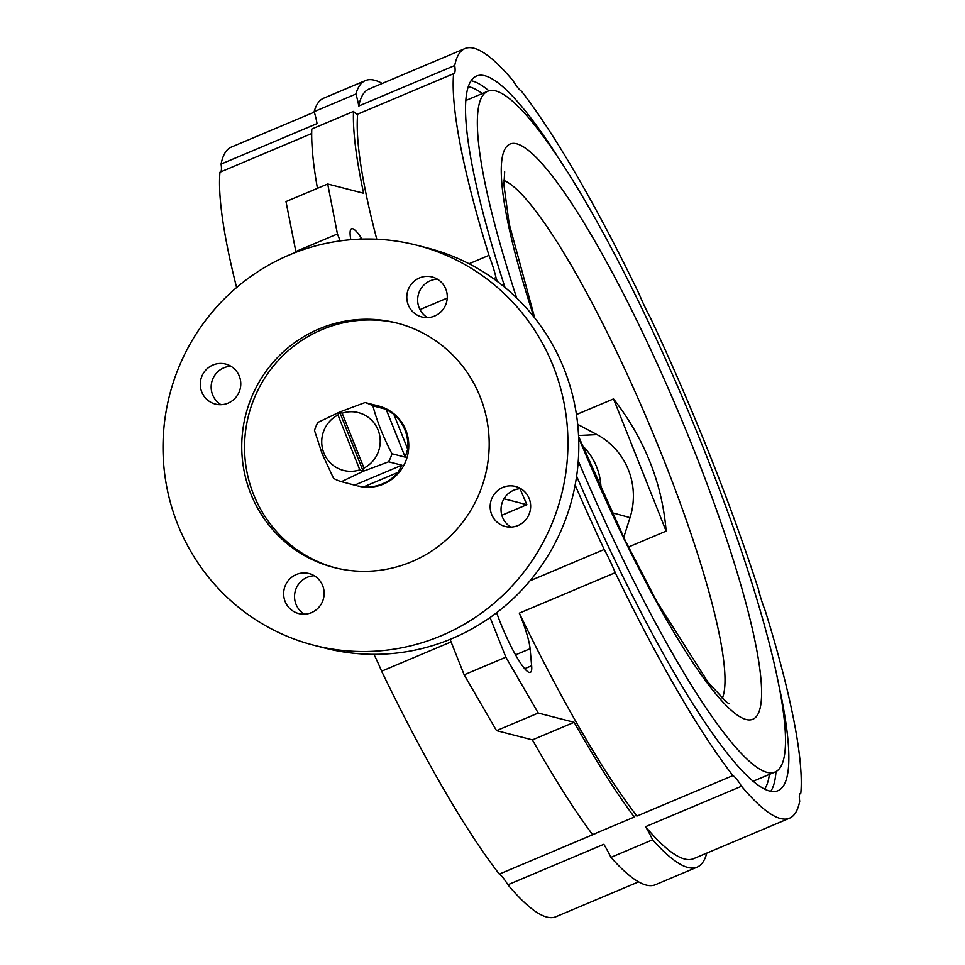 <?xml version="1.0" encoding="UTF-8"?>
<svg xmlns="http://www.w3.org/2000/svg" width="965" height="965" viewBox="0 0 965 965"><rect width="100%" height="100%" fill="white"/><g stroke="black" fill="none" stroke-linecap="round" stroke-linejoin="round"><path stroke-width="1.45" d="M363.648 486.879A41.302 40.434 -75.5 0 0 398.05 472.368L363.648 486.879L357.955 485.998A41.302 40.434 -75.5 0 0 398.654 472.959A41.302 40.434 -75.5 0 0 405.831 430.161A41.302 40.434 -75.5 0 0 378.594 406L365.047 402.538A41.302 40.434 104.5 0 1 372.912 405.867C376.965 421.283 383.322 437.242 391.971 453.743A41.302 40.434 104.5 0 1 388.63 461.801L363.214 471.282L341.429 481.704A41.302 40.434 104.5 0 1 333.564 478.375L322.226 453.972L314.506 430.499A41.302 40.434 104.5 0 1 317.847 422.453L339.644 412.031L337.979 414.986L359.8 469.846L363.214 471.282L339.644 412.031L365.047 402.538M376.012 405.372L377.339 405.686M386.145 409.281L393.804 414.238L407.688 449.147L405.204 457.157L386.145 409.281L372.912 405.867M407.688 449.147A41.302 40.434 -75.5 0 0 404.926 429.932A41.302 40.434 -75.5 0 0 393.804 414.238M337.979 414.986A29.831 29.203 -75.5 0 0 323.854 452.971A29.831 29.203 -75.5 0 0 359.8 469.846M490.075 617.516L505.865 657.213L538.241 713.038L574.151 722.303L532.427 739.89A426.82 69.709 67.1 0 0 592.594 834.641L634.319 817.053A43.606 7.117 67.1 0 1 635.26 815.775A43.606 7.117 67.1 0 1 636.2 815.739A43.606 7.117 67.1 0 1 636.96 816.064L732.918 775.595A43.606 7.117 -112.9 0 1 741.518 786.246A417.64 68.213 67.1 0 0 789.503 818.224A417.64 68.213 67.1 0 0 799.72 801.252A43.606 7.117 -112.9 0 1 800.54 793.194A43.606 7.117 -112.9 0 1 800.829 793.109L800.287 793.339M706.489 853.229A43.606 7.117 67.1 0 0 706.633 853.699A426.82 69.709 67.1 0 1 697.104 867.149L655.392 884.736A426.82 69.709 67.1 0 1 646.176 885.074A426.82 69.709 67.1 0 1 610.942 857.366A43.606 7.117 67.1 0 0 603.837 844.303L507.88 884.772A417.64 68.213 67.1 0 0 555.864 916.75L638.577 881.877M496.637 612.727A51 8.335 67.1 0 0 529.218 672.436A51 8.335 67.1 0 0 530.316 672.4A51 8.335 67.1 0 0 531.643 665.766L530.099 648.745A43.606 7.117 67.1 0 0 519.291 613.149A417.64 68.213 67.1 0 0 636.96 816.064M800.829 793.109A417.64 68.213 67.1 0 0 765.462 611.436A43.606 7.117 -112.9 0 1 758.442 589.265A417.64 68.213 67.1 0 0 650.229 317.316A43.606 7.117 -112.9 0 1 639.192 294.12A417.64 68.213 67.1 0 0 521.51 91.205A43.606 7.117 -112.9 0 1 512.922 80.553A417.64 68.213 67.1 0 0 473.948 48.25A417.64 68.213 67.1 0 0 464.937 48.576A417.64 68.213 67.1 0 0 454.72 65.548A43.606 7.117 -112.9 0 1 453.888 73.605A43.606 7.117 -112.9 0 1 453.598 73.69A417.64 68.213 67.1 0 0 488.966 255.363A43.606 7.117 -112.9 0 1 495.986 277.534A417.64 68.213 67.1 0 0 497.24 281.37M250.743 493.658A126.21 123.556 -75.5 0 0 333.95 567.492A126.21 123.556 -75.5 0 0 458.291 527.638A126.21 123.556 -75.5 0 0 480.196 396.892A126.21 123.556 -75.5 0 0 397.001 323.07A126.21 123.556 -75.5 0 0 272.649 362.912A126.21 123.556 -75.5 0 0 250.743 493.658M398.4 323.432A126.21 123.556 -75.5 0 0 274.977 364.203A126.21 123.556 -75.5 0 0 253.542 494.382A126.21 123.556 -75.5 0 0 335.35 567.842M285.121 601.485A20.651 20.217 -75.5 0 0 319.089 607.045A20.651 20.217 -75.5 0 0 309.053 573.572A20.651 20.217 -75.5 0 0 285.121 601.485M314.288 575.755A20.651 20.217 -75.5 0 0 304.385 614.174M491.631 514.393A20.651 20.217 -75.5 0 0 525.599 519.954A20.651 20.217 -75.5 0 0 515.563 486.481A20.651 20.217 -75.5 0 0 491.631 514.393M520.798 488.676A20.651 20.217 -75.5 0 0 510.883 527.095M408.267 304.904A20.651 20.217 -75.5 0 0 442.223 310.465A20.651 20.217 -75.5 0 0 432.199 276.991A20.651 20.217 -75.5 0 0 408.267 304.904M437.435 279.175A20.651 20.217 -75.5 0 0 427.519 317.606M201.757 391.995A20.651 20.217 -75.5 0 0 235.725 397.544A20.651 20.217 -75.5 0 0 225.689 364.07A20.651 20.217 -75.5 0 0 201.757 391.995M230.924 366.266A20.651 20.217 -75.5 0 0 221.009 404.685M313.878 645.259L324.747 648.058A206.522 202.192 -75.5 0 0 528.241 582.86A206.522 202.192 -75.5 0 0 564.079 368.907A206.522 202.192 -75.5 0 0 427.929 248.102L417.061 245.291A206.522 202.192 -75.5 0 0 213.567 310.501A206.522 202.192 -75.5 0 0 177.729 524.453A206.522 202.192 -75.5 0 0 313.878 645.259A206.522 202.192 -75.5 0 0 517.373 580.049A206.522 202.192 -75.5 0 0 553.21 366.109A206.522 202.192 -75.5 0 0 417.061 245.291M576.624 476.215A387.809 63.34 67.1 0 0 769.539 791.035A387.809 63.34 67.1 0 0 777.911 790.733A387.809 63.34 67.1 0 0 777.211 677.864M556.865 155.353A387.809 63.34 67.1 0 0 484.888 75.765A387.809 63.34 67.1 0 0 476.529 76.066A387.809 63.34 67.1 0 0 504.972 287.461M628.42 547.034L666.152 531.124C662.123 482.995 644.584 438.918 613.535 398.907L576.443 414.54M578.264 460.944A369.45 60.337 67.1 0 0 766.97 772.35A369.45 60.337 67.1 0 0 774.943 772.06A369.45 60.337 67.1 0 0 695.765 429.316A369.45 60.337 67.1 0 0 495.805 90.927A369.45 60.337 67.1 0 0 487.832 91.217L466.976 100.01A369.45 60.337 67.1 0 0 465.914 100.541M487.832 91.217A369.45 60.337 67.1 0 0 516.661 297.932M741.518 786.246L645.561 826.703A43.606 7.117 67.1 0 1 652.654 839.779A426.82 69.709 67.1 0 0 687.9 867.475A426.82 69.709 67.1 0 0 697.104 867.149M577.685 424.359L596.985 434.624A70.011 68.539 104.5 0 1 630.024 517.626L623.716 537.421M666.152 531.124L613.535 398.907M520.026 488.712A417.64 68.213 67.1 0 0 526.89 504.695L501.836 515.262M503.959 498.784L526.89 504.695M530.002 580.773L604.211 549.483A43.606 7.117 -112.9 0 1 615.248 572.679A417.64 68.213 67.1 0 0 732.918 775.595M615.248 572.679L519.291 613.149M451.065 641.918L381.609 671.206A417.64 68.213 67.1 0 0 499.291 874.121L595.248 833.651A43.606 7.117 67.1 0 0 595.115 833.579M645.561 826.703A417.64 68.213 67.1 0 0 693.546 858.693L789.503 818.224M574.151 722.303A426.82 69.709 67.1 0 0 634.319 817.053M505.865 657.213L464.153 674.812L496.529 730.638L532.427 739.89M464.153 674.812L450.064 639.397M652.654 839.779L610.942 857.366M314.313 112.097L231.298 147.102A417.64 68.213 67.1 0 0 221.082 164.074L317.039 123.604A43.606 7.117 67.1 0 0 314.168 111.626A426.82 69.709 -112.9 0 1 323.685 98.177L365.409 80.578A426.82 69.709 -112.9 0 1 382.224 83.448M464.937 48.576L368.98 89.045A417.64 68.213 67.1 0 0 358.763 106.005L454.72 65.548M358.763 106.005A43.606 7.117 67.1 0 0 355.892 94.027A426.82 69.709 -112.9 0 1 365.409 80.578M311.683 133.532L219.96 172.216A417.64 68.213 67.1 0 0 236.606 287.546M453.598 73.69L357.641 114.16A417.64 68.213 67.1 0 0 376.784 239.236M469.062 263.759L488.966 255.363M317.449 188.32A426.82 69.709 -112.9 0 1 311.792 129.008L353.504 111.409A43.606 7.117 67.1 0 0 357.641 114.16M296.002 252.275L285.99 201.576L327.714 183.989L363.612 193.253A426.82 69.709 -112.9 0 1 353.504 111.409M340.199 240.9L337.436 233.976L327.714 183.989M362.056 239.091L361.525 238.283A51 8.335 67.1 0 0 351.525 228.729A51 8.335 67.1 0 0 350.814 239.718M355.892 94.027L314.168 111.626M575.14 485.069A417.64 68.213 67.1 0 0 604.211 549.483M495.986 277.534L493.441 278.608M447.241 298.089L419.992 309.584M752.965 781.252A369.45 60.337 67.1 0 0 754.087 780.854L774.943 772.06M381.609 671.206A43.606 7.117 67.1 0 0 373.913 654.342M220.515 171.987A43.606 7.117 67.1 0 0 221.082 164.074M507.88 884.772A43.606 7.117 67.1 0 0 499.291 874.121M337.436 233.976L295.724 251.563M538.241 713.038L496.529 730.638M363.214 471.282L363.974 468.085L342.153 413.225L339.644 412.031M363.974 468.085A29.831 29.203 -75.5 0 0 378.099 430.101A29.831 29.203 -75.5 0 0 342.153 413.225M356.712 485.672L341.429 481.704M354.65 485.118L401.862 465.202L398.05 472.368M401.862 465.202L388.63 461.801M405.204 457.157L391.971 453.743M582.39 445.649A61.507 60.216 104.5 0 1 596.635 466.903A61.507 60.216 104.5 0 1 601.014 488.688M770.782 791.312A387.809 63.34 67.1 0 0 776.005 771.542M488.941 90.831A387.809 63.34 67.1 0 0 472.38 81.036A387.809 63.34 67.1 0 0 471.137 80.758M764.582 789.165A383.226 62.592 67.1 0 0 769.407 774.4M482.295 93.557A383.226 62.592 67.1 0 0 469.895 87.031A383.226 62.592 67.1 0 0 468.351 86.705M722.266 698.334A284.542 46.477 67.1 0 0 649.18 424.142A284.542 46.477 67.1 0 0 503.851 180.407M578.638 437.579A312.081 50.976 67.1 0 0 745.921 719.444A312.081 50.976 67.1 0 0 692.979 447.531A312.081 50.976 67.1 0 0 516.854 143.833A312.081 50.976 67.1 0 0 533.886 316.894M361.525 238.283L359.366 239.187M530.099 648.745L515.515 654.897M531.643 665.766L524.646 668.709M611.967 512.68L630.024 517.626M578.542 435.505L596.985 434.624M728.985 703.75L726.15 701.772L707.996 682.171L657.081 602.051L625.224 540.533L578.59 436.494M534.719 317.943L509.182 223.88L503.923 184.906L504.671 171.806"/></g></svg>
